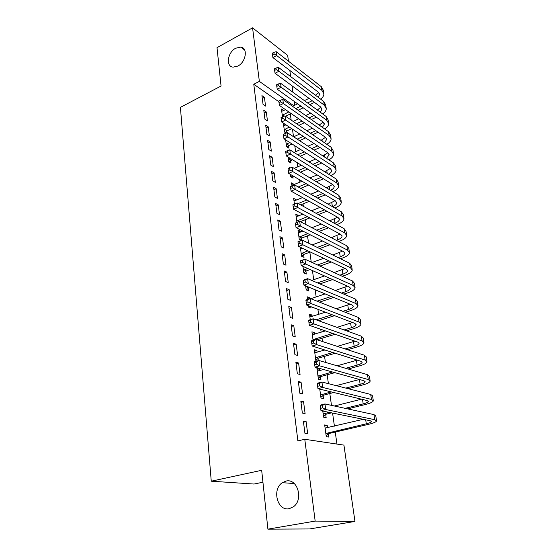 <?xml version="1.0" encoding="UTF-8"?>
<svg xmlns="http://www.w3.org/2000/svg" width="557" height="557" viewBox="0 0 557 557"><rect width="100%" height="100%" fill="white"/><g stroke="black" fill="none" stroke-linecap="round" stroke-linejoin="round"><path stroke-width="0.84" d="M285.992 481.088C297.389 477.934 303.871 499.601 293.414 506.793L289.201 508.694C277.351 511.479 271.705 489.241 282.336 482.682L285.992 481.088M235.736 48.201L240.715 47.115C248.185 47.686 246.02 62.147 237.811 66.081L233.167 67.132C225.501 66.743 227.521 52.274 235.736 48.201M336.95 444.075L335.251 432.051M334.416 426.14L332.571 413.057M331.485 405.371L329.807 393.534M328.414 383.662L327.161 374.784M325.406 362.391L324.557 356.362M323.708 350.36L323.603 349.601M322.461 341.532L321.995 338.252M321.145 332.23L320.728 329.271M319.572 321.09L319.481 320.456M318.625 314.42L317.908 309.33M316.153 296.902L315.144 289.772M313.716 279.684L312.435 270.577M311.231 262.089L309.831 252.196M308.557 243.158L307.52 235.827M305.932 224.589L305.243 219.73M303.356 206.362L303.008 203.89M302.145 197.77L302.075 197.296M299.938 182.174L299.603 179.8M297.772 166.828L297.173 162.616M295.635 151.727L294.792 145.739M293.511 136.695L292.446 129.154M291.158 120.047L290.301 113.962M343.934 445.12L354.962 521.449L315.165 521.094L304.783 439.278L343.934 445.12M315.165 521.094L267.896 529.15L309.588 528.955L354.962 521.449M262.939 482.209L254.062 484.04L211.256 481.192L180.405 107.362L221.059 86.015L217.007 47.658L252.565 27.85L287.635 55.359L288.484 61.221M289.821 70.467L290.705 76.622M292.035 85.82L292.968 92.288M294.291 101.43L294.834 105.203M325.727 414.547L326.151 417.666L323.603 417.172L322.768 411.059M300.829 401.131L302.347 413.064L305.097 413.593L303.565 401.708L300.829 401.131M317.072 369.437L319.405 368.783L316.884 368.086L318.409 379.213L320.936 379.867L320.519 376.859M319.405 368.783L319.662 370.663M295.878 362.266L297.347 373.775L300.063 374.478L298.594 363.018L295.878 362.266M312.129 333.365L314.42 332.654L311.92 331.812L313.083 340.32M314.42 332.654L314.635 334.235M291.109 324.787L292.522 335.892L295.217 336.755L293.79 325.692L291.109 324.787M307.36 298.496L309.601 297.744L307.123 296.763L307.492 299.485M309.601 297.744L309.734 298.733M310.827 306.635L311.029 308.098L308.543 307.158L308.341 305.689M286.507 288.623L287.872 299.339L290.531 300.348L289.16 289.668L286.507 288.623M305.946 271.28L306.322 273.995L303.857 272.93L302.959 266.371M282.058 253.693L283.374 264.046L286.013 265.188L284.69 254.876L282.058 253.693M298.274 232.158L300.425 231.322L297.995 230.097L299.325 239.823L300.926 240.596M300.425 231.322L300.536 232.095M301.4 238.382L301.671 240.318M277.762 219.945L279.036 229.95L281.647 231.218L280.366 221.254L277.762 219.945M293.95 200.576L296.059 199.705L293.65 198.376L294.43 204.057M296.059 199.705L296.136 200.242M273.605 187.312L274.838 196.99L277.421 198.376L276.181 188.739L273.605 187.312M290.058 168.019L289.445 167.65L289.522 168.235M292.759 175.768L293.086 178.163L290.691 176.764L290.364 174.362M269.588 155.751L270.779 165.109L273.341 166.613L272.143 157.283L269.588 155.751M288.623 145.823L288.951 148.211L286.577 146.714L285.637 139.87M265.696 125.2L266.852 134.265L269.386 135.866L268.223 126.829L265.696 125.2M283.687 110.585L281.417 109.019L282.483 116.838M261.929 95.616L263.05 104.396L265.557 106.088L264.436 97.343L261.929 95.616M278.897 101.757L253.776 84.246L297.877 440.879L304.783 439.278M263.795 110.293L264.93 119.212L267.457 120.855L266.316 111.971L263.795 110.293M285.95 124.817L284.154 125.666L285.741 124.921L283.374 123.341L284.564 132.037L286.228 133.123M286.611 131.229L286.841 132.9M267.625 140.35L268.801 149.561L271.35 151.114L270.166 141.931L267.625 140.35M290.67 160.646L291.005 163.069L288.617 161.621L287.976 156.956M271.579 171.403L272.791 180.921L275.367 182.362L274.148 172.879L271.579 171.403M291.84 185.161L293.929 184.27L291.527 182.891L291.959 186.003M293.929 184.27L293.992 184.694M295.196 193.432L292.787 192.081M275.666 203.493L276.92 213.331L279.517 214.661L278.256 204.858L275.666 203.493M296.094 216.234L298.225 215.385L295.802 214.111L296.944 222.424M298.225 215.385L298.315 216.039M279.893 236.676L281.188 246.848L283.812 248.06L282.51 237.923L279.893 236.676M303.656 254.695L304.025 257.369L301.574 256.234L300.341 247.266M284.258 271.008L285.602 281.536L288.254 282.615L286.904 272.122L284.258 271.008M308.272 288.136L308.655 290.9L306.183 289.898L305.626 285.838M288.784 306.545L290.176 317.455L292.857 318.388L291.457 307.527L288.784 306.545M309.727 315.784L311.99 315.053L309.497 314.141L310.263 319.697M311.99 315.053L312.185 316.487M293.476 343.363L294.911 354.663L297.619 355.45L296.171 344.191L293.476 343.363M314.58 351.244L316.891 350.562L314.378 349.789L315.875 360.727L317.003 361.054M316.891 350.562L317.128 352.289M317.984 358.499L318.291 360.685M298.336 381.517L299.826 393.242L302.555 393.862L301.058 382.186L298.336 381.517M323.102 395.54L323.52 398.603L320.985 398.025L319.767 389.127M303.37 421.099L304.923 433.262L307.68 433.701L306.12 421.593L303.37 421.099M324.808 425.966L327.224 425.388L324.668 424.928L326.277 436.667L328.832 437.078L328.393 433.903M327.224 425.388L327.551 427.769M253.776 84.246L259.36 81.385L252.565 27.85M267.896 529.15L261.679 470.296L211.256 481.192M293.755 105.726L259.36 81.385M262.284 98.415L264.436 97.343M264.143 113.022L266.316 111.971M266.037 127.873L268.223 126.829M267.959 142.954L270.166 141.931M269.908 158.285L272.143 157.283M271.893 173.868L274.148 172.879M273.912 189.707L276.181 188.739M275.959 205.805L278.256 204.858M278.047 222.18L280.366 221.254M280.164 238.828L282.51 237.923M300.488 248.331L301.664 247.893M282.322 255.76L284.69 254.876M284.516 272.986L286.904 272.122M286.744 290.51L289.16 289.668M289.013 308.334L291.457 307.527M291.325 326.479L293.79 325.692M293.678 344.95L296.171 344.191M296.073 363.749L298.594 363.018M298.51 382.889L301.058 382.186M300.989 402.384L303.565 401.708M303.516 422.234L306.12 421.593M314.489 102.411L309.873 104.619M303.196 107.807L298.113 110.23M291.151 113.551L285.546 116.225M281.731 111.33L285.553 109.68M292.55 106.31L297.661 103.846M304.38 100.608L309.017 98.366M282.267 115.264L288.805 111.936M295.788 108.587L300.884 106.15M307.575 102.941L312.205 100.72M315.457 95.254L318.597 92.427M318.207 97.322L319.586 94.474L318.256 92.135L272.916 57.587L272.498 54.746L274.03 53.932L273.814 52.379L272.282 53.187L272.498 54.746M273.814 52.379L276.202 51.69L321.326 86.697L323.297 90.192L323.721 92.824M276.202 51.69L276.738 55.575L321.918 90.366L323.882 93.841C323.889 95.707 322.802 97.482 320.637 99.153M274.03 53.932L276.738 55.575L272.916 57.587M282.678 114.874L284.509 116.121M316.32 117.193L311.3 119.532M304.428 122.735L298.893 125.311M291.708 128.66L287.015 130.846L285.268 132.496M293.17 121.419L298.74 118.801M305.654 115.55L310.702 113.168M284.154 125.666L283.694 125.687M284.244 129.677L289.348 127.093M296.554 123.724L302.103 121.127M308.996 117.903L314.023 115.55M317.33 110.049L320.874 107.146M320.296 112.215L321.925 109.207L320.595 106.923L275.047 73.259L274.636 70.433L276.181 69.639L275.959 68.058L274.42 68.852L274.636 70.433M275.959 68.058L278.361 67.327L323.694 101.451L325.664 104.869L326.096 107.585M278.361 67.327L278.911 71.282L324.292 105.182L326.256 108.573C326.249 110.481 325.058 112.284 322.698 113.969M276.181 69.639L278.911 71.282L275.047 73.259M284.655 129.287L287.015 130.846M318.144 132.218L312.679 134.697M305.591 137.92L299.562 140.656M292.133 144.033L289.034 145.44L287.231 147.125M285.692 140.26L286.201 140.225M293.671 136.799L299.736 134.014M306.865 130.742L312.359 128.221M319.182 125.088L323.178 122.108M286.249 144.312L289.765 142.515M297.208 139.118L303.252 136.361M310.36 133.116L315.833 130.623M322.378 127.344L324.299 124.176L322.969 121.955L277.219 89.217L276.808 86.405L278.368 85.618L278.145 84.01L276.585 84.796L276.808 86.405M278.145 84.01L280.568 83.237L326.096 116.448L328.066 119.776L328.512 122.582M280.568 83.237L281.118 87.261L326.708 120.235L328.672 123.543C328.644 125.499 327.335 127.323 324.759 129.022M278.368 85.618L281.118 87.261L277.219 89.217M286.66 143.929L289.034 145.44M319.948 147.494L314.002 150.118M306.677 153.363L300.091 156.273M292.397 159.678L289.222 161.99M294.012 152.451L300.641 149.492M308.007 146.192L313.988 143.518M321.02 140.371L325.511 137.314M288.282 159.184L290.016 158.209M297.723 154.783L304.324 151.852M311.669 148.594L317.629 145.948M324.453 142.71L326.715 139.396L325.392 137.231L279.426 105.447L279.015 102.655L280.596 101.882L280.373 100.239L278.792 101.019L279.015 102.655M280.373 100.239L282.803 99.431L328.546 131.689L330.503 134.933L330.969 137.816M282.803 99.431L283.374 103.525L329.159 135.539L331.123 138.756C331.074 140.754 329.633 142.606 326.82 144.319M280.596 101.882L283.374 103.525L279.426 105.447M288.7 158.794L291.088 160.263M321.73 163.02L315.241 165.812M307.666 169.077L300.467 172.176M292.704 175.74L291.241 177.084M294.187 168.388L301.428 165.234M309.058 161.92L315.582 159.072M322.844 155.918L327.864 152.771M298.086 170.741L305.306 167.622M312.902 164.336L319.398 161.523M326.513 158.327L329.173 154.86L327.843 152.757L281.675 121.976L281.271 119.198L282.865 118.439L282.636 116.768L281.041 117.527L281.271 119.198M282.636 116.768L285.087 115.919L331.025 147.187L332.989 150.334L333.469 153.307M285.087 115.919L285.664 120.082L331.652 151.1L333.615 154.226C333.539 156.266 331.958 158.146 328.867 159.866M282.865 118.439L285.664 120.082L281.675 121.976M323.485 178.811L316.397 181.777M308.543 185.063L300.655 188.363M291.868 185.384L302.089 181.269M309.998 177.92L317.128 174.898M324.634 171.723L330.252 168.486M298.26 186.985L306.162 183.664M314.044 180.357L321.145 177.37M328.56 174.195C330.573 173.081 331.61 171.876 331.666 170.581L330.343 168.548L283.966 138.797L283.562 136.04L285.17 135.288L284.94 133.589L283.332 134.341L283.562 136.04M284.94 133.589L287.405 132.698L333.552 162.936L335.509 165.986L336.003 169.056M287.405 132.698L287.997 136.938L334.193 166.912L336.15 169.941C336.038 172.036 334.291 173.944 330.9 175.664M285.17 135.288L287.997 136.938L283.966 138.797M325.197 194.873L317.441 198.02M309.281 201.342L300.62 204.858M293.999 200.91L302.59 197.589M310.813 194.205L318.618 190.995M326.395 187.8L332.661 184.458M298.204 203.542L306.886 199.998M315.074 196.663L322.844 193.488M330.573 190.32C332.905 189.185 334.116 187.932 334.207 186.567L332.884 184.597L286.298 155.925L285.894 153.182L287.523 152.451L287.287 150.724L285.657 151.455L285.894 153.182M287.287 150.724L289.772 149.777L336.122 178.95L338.071 181.909L338.579 185.063M289.772 149.777L290.371 154.101L336.769 182.995L338.719 185.927C338.579 188.071 336.644 190 332.912 191.726M287.523 152.451L290.371 154.101L286.298 155.925M326.862 211.214L318.353 214.563M309.852 217.919L300.307 221.672M296.157 216.687L302.904 214.208M311.46 210.797L320.031 207.378M328.108 204.161L335.098 200.701M296.756 221.073L307.443 216.631M315.972 213.261L324.501 209.885M332.536 206.71C335.244 205.561 336.658 204.266 336.783 202.818L335.467 200.917L288.672 173.366L288.268 170.651L289.918 169.927L289.675 168.165L288.032 168.889L288.268 170.651M289.675 168.165L292.181 167.177L338.733 195.235L340.682 198.09L341.204 201.342M292.181 167.177L292.787 171.577L339.394 199.35L341.344 202.177C341.149 204.377 338.997 206.334 334.882 208.053M289.918 169.927L292.787 171.577L288.672 173.366M297.187 220.69L298.984 221.616M292.112 185.941L290.448 186.644L290.691 188.433L292.355 187.73L292.112 185.941L294.632 184.903L295.252 189.38L342.061 215.984L344.003 218.706C343.794 220.851 341.566 222.772 337.333 224.457L336.804 224.659M328.463 227.841L319.098 231.413M310.214 234.803L301.838 237.999L299.603 239.956M298.35 232.722L302.98 231.148M311.927 227.695L321.354 224.053M329.758 220.809L337.563 217.216M298.963 237.185L307.798 233.585M316.703 230.173L326.089 226.574M334.451 223.371L334.987 223.169C337.793 222.041 339.269 220.767 339.408 219.347L338.092 217.515L291.088 191.128L290.691 188.433M294.632 184.903L341.392 211.799L343.335 214.549L343.871 217.898M292.355 187.73L295.252 189.38L291.088 191.128M299.401 236.802L301.838 237.999M292.905 204.725L293.156 206.556L294.841 205.867L294.59 204.036L292.933 204.67L297.132 202.95L297.765 207.517L344.776 232.91L346.712 235.514C346.482 237.581 344.226 239.44 339.951 241.09L338.677 241.557M329.974 244.767L319.641 248.575M310.333 252.015L304.094 254.312L301.769 256.331M300.585 249.021L302.771 248.422M312.15 244.92L322.559 241.028M331.331 237.755L340.035 234.017M301.205 253.553L307.896 250.859M317.232 247.399L327.586 243.562M336.31 240.332L337.591 239.858C340.431 238.765 341.921 237.526 342.075 236.161L340.766 234.406L293.553 209.223L293.156 206.556M294.59 204.036L297.132 202.95L344.094 228.648L346.029 231.287L346.586 234.741M294.841 205.867L297.765 207.517L293.553 209.223M301.643 253.17L304.094 254.312M295.419 223.155L295.67 225.014L297.375 224.346L297.118 222.487L295.433 223.023L299.673 221.345L300.32 225.996L347.533 250.121L349.469 252.613C349.218 254.605 346.934 256.401 342.611 258.002L340.487 258.761M331.38 262.006L319.934 266.072M310.145 269.56L306.385 270.897L303.969 272.972M312.087 262.479L323.624 258.323M332.808 255.009L342.534 251.103M303.481 270.201L307.694 268.474M317.511 264.965L328.978 260.864M338.113 257.599L340.243 256.84C343.112 255.767 344.63 254.577 344.79 253.261L343.481 251.583L296.059 227.66L295.67 225.014M297.118 222.487L299.673 221.345L346.837 245.79L348.773 248.311L349.35 251.875M297.375 224.346L300.32 225.996L296.059 227.66M303.927 269.818L306.385 270.897M297.974 241.933L298.232 243.834L299.951 243.179L299.694 241.278L297.974 241.717L302.27 240.088L302.924 244.829L350.346 267.639L352.268 270.013C352.003 271.913 349.685 273.647 345.319 275.207L342.207 276.272M332.64 279.558L319.92 283.917M309.567 287.468L306.19 289.905M311.662 280.401L324.494 275.938M334.151 272.582L345.034 268.488M305.8 287.127L307.102 286.451M317.476 282.879L330.231 278.486M339.826 275.186L342.938 274.107C345.841 273.069 347.373 271.92 347.554 270.66L346.245 269.059L298.622 246.452L298.232 243.834M299.694 241.278L302.27 240.088L349.636 263.231L351.564 265.633L352.156 269.303M299.951 243.179L302.924 244.829L298.622 246.452M306.246 286.744L308.717 287.76M300.578 261.073L300.843 263.008L302.583 262.375L302.319 260.439L300.571 260.78L304.916 259.193L305.584 264.025L353.201 285.469L355.122 287.718C354.837 289.529 352.484 291.2 348.069 292.71L343.815 294.117M333.727 297.445L319.502 302.131M309.588 306.162L308.529 307.053M310.792 298.698L325.142 293.894M335.328 290.489L347.533 286.173M317.044 301.163L331.304 296.442M341.42 293.093L345.681 291.68C348.612 290.67 350.172 289.563 350.36 288.359L349.058 286.848L301.226 265.598L300.843 263.008M302.319 260.439L304.916 259.193L352.484 280.979L354.405 283.262L355.011 287.043M302.583 262.375L305.584 264.025L301.226 265.598M303.231 280.589L303.502 282.559L305.264 281.946L304.992 279.976L303.231 280.589L303.21 280.206L307.61 278.667L308.293 283.597L356.111 303.614L358.026 305.737C357.719 307.457 355.338 309.051 350.868 310.521L345.277 312.289M334.583 315.673L318.59 320.735M309.887 316.989L325.49 312.212M336.289 308.745L350.033 304.171M316.111 319.843L332.146 314.747M342.868 311.342L348.473 309.56C351.439 308.578 353.02 307.52 353.222 306.378L351.927 304.958L303.878 285.121L303.502 282.559M304.992 279.976L307.61 278.667L355.38 299.046L357.295 301.198L357.921 305.097M305.264 281.946L308.293 283.597L303.878 285.121M305.939 300.488L306.211 302.493L308 301.901L307.722 299.889L305.939 300.488L305.911 300.014L310.353 298.524L311.05 303.551L359.077 322.085L360.978 324.077C360.658 325.699 358.235 327.224 353.723 328.644L346.531 330.823M335.133 334.277L317.024 339.756M312.317 334.708L325.448 330.914M336.971 327.37L352.497 322.496M312.992 339.645L332.682 333.42M344.115 329.946L351.321 327.76C354.315 326.813 355.916 325.796 356.132 324.717L354.837 323.387L306.594 305.027L306.211 302.493M307.722 299.889L310.353 298.524L358.325 317.441L360.24 319.46L360.88 323.471M308 301.901L311.05 303.551L306.594 305.027M313.452 339.269L314.949 339.756M308.703 320.776L308.982 322.83L310.785 322.252L310.507 320.198L308.703 320.776L308.655 320.212L313.159 318.771L313.87 323.902L362.092 340.898L363.986 342.743C363.637 344.275 361.187 345.723 356.619 347.088L347.519 349.719M335.286 353.256L318.451 358.123L315.812 360.247M314.782 352.741L324.898 350.012M337.277 346.377L354.913 341.142M315.471 357.761L332.814 352.484M345.089 348.926L354.21 346.28C357.239 345.368 358.868 344.4 359.098 343.391L357.81 342.151L309.351 325.323L308.982 322.83M310.507 320.198L313.159 318.771L361.333 336.163L363.234 338.043L363.895 342.179M310.785 322.252L313.87 323.902L309.351 325.323M315.937 357.385L318.451 358.123M311.516 341.476L311.802 343.565L313.633 343.015L313.34 340.919L311.516 341.476L311.46 340.807L316.014 339.429L316.738 344.658L365.162 360.052L367.049 361.751C366.68 363.178 364.187 364.55 359.571 365.865L348.146 369.013M334.896 372.661L320.992 376.483L318.326 378.6M317.295 371.087L323.68 369.542M337.089 365.789L357.253 360.135M317.991 376.191L332.404 371.965M345.695 368.295L357.155 365.134C360.219 364.257 361.869 363.345 362.113 362.398L360.832 361.256L312.171 346.022L311.802 343.565M313.34 340.919L316.014 339.429L364.389 355.227L366.283 356.967L366.966 361.228M313.633 343.015L316.738 344.658L312.171 346.022M318.465 375.815L320.992 376.483M314.392 362.586L314.684 364.724L316.529 364.194L316.237 362.057L314.392 362.586L314.322 361.827L318.931 360.504L319.669 365.838L368.288 379.561L370.168 381.113C369.778 382.429 367.251 383.724 362.579 384.984L348.264 388.723M333.761 392.504L323.575 395.164L320.881 397.273M319.85 389.754L321.528 389.552M336.219 385.653L359.46 379.484M320.56 394.948L331.255 391.898M345.793 388.09L360.156 384.33C363.255 383.488 364.926 382.631 365.183 381.761L363.909 380.716L315.046 367.147L314.684 364.724M316.237 362.057L318.931 360.504L367.502 374.652L369.382 376.24L370.092 380.626M316.529 364.194L319.669 365.838L315.046 367.147M321.041 394.579L323.575 395.164M317.323 384.135L317.622 386.314L319.495 385.813L319.196 383.627L317.323 384.135L317.239 383.272L321.904 382.005L322.663 387.449L371.477 399.439L373.35 400.831C372.932 402.036 370.363 403.247 365.643 404.445L347.659 408.887M331.575 412.855L326.2 414.178L323.485 416.281M334.395 406.004L361.486 399.195M323.178 414.046L329.041 412.34M345.173 408.344L363.206 403.881C366.339 403.08 368.045 402.279 368.316 401.479L367.049 400.539L317.977 388.695L317.622 386.314M319.196 383.627L321.904 382.005L370.677 394.433L372.549 395.867L373.274 400.392M319.495 385.813L322.663 387.449L317.977 388.695M323.659 413.67L326.2 414.178M325.079 427.957L325.936 428.152M320.317 406.13L320.616 408.351L322.517 407.87L322.211 405.649L320.317 406.13L320.219 405.155L324.947 403.95L325.713 409.506L374.722 419.686L376.581 420.918C376.142 422.011 373.538 423.125 368.762 424.274L328.881 433.534L326.13 435.623M325.1 428.089L363.268 419.317M325.838 433.478L366.318 423.793C369.486 423.028 371.213 422.29 371.505 421.565L370.245 420.737L320.971 410.697L320.616 408.351M322.211 405.649L324.947 403.95L373.907 414.589L375.766 415.856L376.518 420.521M322.517 407.87L325.713 409.506L320.971 410.697M326.325 433.109L328.881 433.534M321.326 86.697L321.918 90.366M323.694 101.451L324.292 105.182M319.634 124.879L319.725 125.471M326.096 116.448L326.708 120.235M321.988 139.939L322.176 141.158M328.546 131.689L329.159 135.539M324.376 155.25L324.668 157.116M331.025 147.187L331.652 151.1M326.806 170.804L327.203 173.338M333.552 162.936L334.193 166.912M329.278 186.616L329.779 189.84M336.122 178.95L336.769 182.995M331.784 202.692L332.404 206.626M338.733 195.235L339.394 199.35M334.339 219.04L334.987 223.169M341.392 211.799L342.061 215.984M336.936 235.66L337.591 239.858M344.094 228.648L344.776 232.91M339.575 252.565L340.243 256.84M346.837 245.79L347.533 250.121M342.263 269.762L342.938 274.107M349.636 263.231L350.346 267.639M344.992 287.259L345.681 291.68M352.484 280.979L353.201 285.469M347.777 305.062L348.473 309.56M355.38 299.046L356.111 303.614M350.604 323.178L351.321 327.76M358.325 317.441L359.077 322.085M353.486 341.615L354.21 346.28M361.333 336.163L362.092 340.898M356.417 360.386L357.155 365.134M364.389 355.227L365.162 360.052M359.397 379.498L360.156 384.33M367.502 374.652L368.288 379.561M362.516 399.446L363.206 403.881M370.677 394.433L371.477 399.439M365.691 419.811L366.318 423.793M373.907 414.589L374.722 419.686M240.715 47.115L244.669 50.039M282.336 482.682L294.284 483.539M319.481 93.792L319.586 94.474M321.821 108.545L321.925 109.207M324.195 123.536L324.299 124.176M326.618 138.763L326.715 139.396M329.076 154.247L329.173 154.86M331.575 169.989L331.666 170.581M334.109 185.989L334.207 186.567M336.693 202.261L336.783 202.818M339.324 218.81L339.408 219.347M341.991 235.639L342.075 236.161M344.713 252.76L344.79 253.261M347.477 270.187L347.554 270.66M350.29 287.913L350.36 288.359M353.152 305.953L353.222 306.378M356.069 324.313L356.132 324.717M359.035 343.015L359.098 343.391M362.057 362.05L362.113 362.398"/></g></svg>
